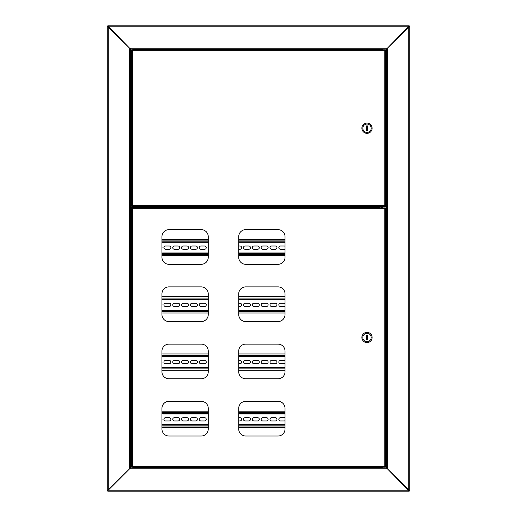<?xml version="1.0" encoding="UTF-8"?>
<svg xmlns="http://www.w3.org/2000/svg" width="517" height="517" viewBox="0 0 517 517"><rect width="100%" height="100%" fill="white"/><g stroke="black" fill="none" stroke-linecap="round" stroke-linejoin="round"><path stroke-width="0.78" d="M132.837 206.852L131.008 206.852L131.008 49.115L129.612 48.184L130.542 49.115L386.457 49.115L386.457 467.885L387.388 468.816L386.457 467.885L130.542 467.885L130.542 49.115M131.008 467.885L131.008 207.782L133.942 207.782M131.008 207.782L130.542 207.782M107.743 491.15L107.743 490.685L130.542 467.885L129.612 468.816L129.612 48.184L387.388 48.184L386.457 49.115L387.388 48.184L387.388 468.816L129.612 468.816L107.278 490.685L107.278 26.315L129.612 48.184L107.743 25.85L409.257 25.85L387.388 48.184L409.722 26.315L409.722 490.685L387.388 468.816L409.257 491.15L107.743 491.15L108.208 490.219L107.278 490.685M107.743 25.85L108.208 26.781L107.278 26.315M130.542 206.852L131.008 206.852M131.008 49.115L373.849 49.115M382.27 49.955L382.27 49.115M382.27 467.885L382.27 467.045M409.257 491.15L408.792 490.219L409.722 490.685M409.257 25.85L408.792 26.781L409.722 26.315M386.457 49.115L385.992 49.115L385.992 467.885M374.825 49.115L385.992 49.115M382.27 207.924L382.27 206.477M136.902 49.58L382.011 49.58L382.011 49.115M382.011 49.58L382.011 49.955M130.542 207.666L137.522 207.666L137.522 206.968L130.542 206.968M149.155 207.924L149.155 207.459M148.689 207.924L148.689 207.459M367.846 207.459L367.846 207.924M368.311 207.459L368.311 207.924M381.804 207.924L381.804 206.477M381.339 207.924L381.339 206.477M382.011 467.885L382.011 467.42L136.902 467.42M382.011 467.045L382.011 467.42M133.36 49.955L136.385 49.955M133.657 49.451L136.759 49.451L135.803 49.115M135.195 49.451L136.087 49.451M380.945 49.955L383.969 49.955M134.872 49.955L135.376 49.955M132.061 49.955L132.494 50.744L132.061 49.955L385.262 49.955L384.829 50.744L385.617 50.311L384.829 50.744L132.494 50.744L132.494 205.688L131.706 206.121L132.494 205.688L384.829 205.688L385.262 206.477L132.061 206.477L132.494 205.688L132.061 206.477M385.262 49.955L384.829 50.744L384.829 205.688L385.262 206.477M132.029 50.311L132.494 50.744L132.029 50.311M131.706 50.311L131.706 206.121M385.294 206.121L384.829 205.688L385.294 206.121M385.617 206.121L385.617 50.311M136.385 206.477L133.36 206.477M136.759 206.981L132.837 206.845L136.759 206.981M361.887 128.216A5.118 5.118 0 0 0 367.005 133.334A5.118 5.118 0 0 0 372.124 128.216A5.118 5.118 0 0 0 367.005 123.098A5.118 5.118 0 0 0 361.887 128.216M362.818 128.216A4.188 4.188 0 0 0 367.005 132.404A4.188 4.188 0 0 0 371.193 128.216A4.188 4.188 0 0 0 367.005 124.028A4.188 4.188 0 0 0 362.818 128.216M367.471 130.542L367.471 125.89L366.54 125.89L366.54 130.542L367.471 130.542M380.945 467.045L383.969 467.045M278.043 401.347L245.704 401.347A6.98 6.98 0 0 0 238.725 408.327L238.725 429.032A6.98 6.98 0 0 0 245.704 436.012L278.043 436.012A6.98 6.98 0 0 0 285.022 429.032L285.022 408.327A6.98 6.98 0 0 0 278.043 401.347M201.268 286.883L168.93 286.883A6.98 6.98 0 0 0 161.95 293.863L161.95 314.569A6.98 6.98 0 0 0 168.93 321.548L201.268 321.548A6.98 6.98 0 0 0 208.248 314.569L208.248 293.863A6.98 6.98 0 0 0 201.268 286.883M201.268 344.115L168.93 344.115A6.98 6.98 0 0 0 161.95 351.095L161.95 371.801A6.98 6.98 0 0 0 168.93 378.78L201.268 378.78A6.98 6.98 0 0 0 208.248 371.801L208.248 351.095A6.98 6.98 0 0 0 201.268 344.115M201.268 401.347L168.93 401.347A6.98 6.98 0 0 0 161.95 408.327L161.95 429.032A6.98 6.98 0 0 0 168.93 436.012L201.268 436.012A6.98 6.98 0 0 0 208.248 429.032L208.248 408.327A6.98 6.98 0 0 0 201.268 401.347M278.043 344.115L245.704 344.115A6.98 6.98 0 0 0 238.725 351.095L238.725 371.801A6.98 6.98 0 0 0 245.704 378.78L278.043 378.78A6.98 6.98 0 0 0 285.022 371.801L285.022 351.095A6.98 6.98 0 0 0 278.043 344.115M278.043 286.883L245.704 286.883A6.98 6.98 0 0 0 238.725 293.863L238.725 314.569A6.98 6.98 0 0 0 245.704 321.548L278.043 321.548A6.98 6.98 0 0 0 285.022 314.569L285.022 293.863A6.98 6.98 0 0 0 278.043 286.883M278.043 229.651L245.704 229.651A6.98 6.98 0 0 0 238.725 236.631L238.725 257.337A6.98 6.98 0 0 0 245.704 264.316L278.043 264.316A6.98 6.98 0 0 0 285.022 257.337L285.022 236.631A6.98 6.98 0 0 0 278.043 229.651M201.268 229.651L168.93 229.651A6.98 6.98 0 0 0 161.95 236.631L161.95 257.337A6.98 6.98 0 0 0 168.93 264.316L201.268 264.316A6.98 6.98 0 0 0 208.248 257.337L208.248 236.631A6.98 6.98 0 0 0 201.268 229.651M132.061 207.924L132.494 208.713L132.061 207.924L385.262 207.924L384.829 208.713L385.617 208.28L384.829 208.713L132.494 208.713L132.494 466.256L131.706 466.689L132.494 466.256L384.829 466.256L385.262 467.045L132.061 467.045L132.494 466.256L132.061 467.045M385.262 207.924L384.829 208.713L384.829 466.256L385.262 467.045M132.029 208.28L132.494 208.713L132.029 208.28M131.706 208.28L131.706 466.689M385.294 466.689L384.829 466.256L385.294 466.689M385.617 466.689L385.617 208.28M361.887 337.485A5.118 5.118 0 0 0 367.005 342.603A5.118 5.118 0 0 0 372.124 337.485A5.118 5.118 0 0 0 367.005 332.366A5.118 5.118 0 0 0 361.887 337.485M362.818 337.485A4.188 4.188 0 0 0 367.005 341.672A4.188 4.188 0 0 0 371.193 337.485A4.188 4.188 0 0 0 367.005 333.297A4.188 4.188 0 0 0 362.818 337.485M367.471 339.811L367.471 335.158L366.54 335.158L366.54 339.811L367.471 339.811M132.979 467.549L136.759 467.549M137.335 207.097L137.8 206.71L137.419 207.175M137.522 207.459L379.581 207.459L379.2 206.71L379.943 207.097L379.943 206.477M379.581 207.175L137.522 207.175M137.057 206.968L137.057 206.477M137.335 206.968L137.335 206.477M379.665 206.477L379.665 207.097M147.293 207.459L147.293 207.924M285.022 241.807L238.725 241.807L285.022 241.807M208.248 241.807L161.95 241.807L208.248 241.807M161.95 253.44L208.248 253.44M238.725 253.44L285.022 253.44M161.95 247.081A1.629 1.629 0 0 1 161.95 248.166M245.097 249.252A1.629 1.629 0 0 1 243.468 247.624A1.629 1.629 0 0 1 245.097 245.995L248.819 245.995A1.629 1.629 0 0 1 250.448 247.624A1.629 1.629 0 0 1 248.819 249.252L245.097 249.252M253.937 249.252A1.629 1.629 0 0 1 252.309 247.624A1.629 1.629 0 0 1 253.937 245.995L257.66 245.995A1.629 1.629 0 0 1 259.288 247.624A1.629 1.629 0 0 1 257.66 249.252L253.937 249.252M262.778 249.252A1.629 1.629 0 0 1 261.15 247.624A1.629 1.629 0 0 1 262.778 245.995L266.501 245.995A1.629 1.629 0 0 1 268.129 247.624A1.629 1.629 0 0 1 266.501 249.252L262.778 249.252M271.619 249.252A1.629 1.629 0 0 1 269.99 247.624A1.629 1.629 0 0 1 271.619 245.995L275.341 245.995A1.629 1.629 0 0 1 276.97 247.624A1.629 1.629 0 0 1 275.341 249.252L271.619 249.252M285.022 249.02A1.629 1.629 0 0 1 284.182 249.252L280.46 249.252A1.629 1.629 0 0 1 278.831 247.624A1.629 1.629 0 0 1 280.46 245.995L284.182 245.995A1.629 1.629 0 0 1 285.022 246.228M165.53 249.252A1.629 1.629 0 0 1 163.902 247.624A1.629 1.629 0 0 1 165.53 245.995L169.253 245.995A1.629 1.629 0 0 1 170.881 247.624A1.629 1.629 0 0 1 169.253 249.252L165.53 249.252M174.371 249.252A1.629 1.629 0 0 1 172.743 247.624A1.629 1.629 0 0 1 174.371 245.995L178.094 245.995A1.629 1.629 0 0 1 179.722 247.624A1.629 1.629 0 0 1 178.094 249.252L174.371 249.252M183.212 249.252A1.629 1.629 0 0 1 181.583 247.624A1.629 1.629 0 0 1 183.212 245.995L186.934 245.995A1.629 1.629 0 0 1 188.563 247.624A1.629 1.629 0 0 1 186.934 249.252L183.212 249.252M192.053 249.252A1.629 1.629 0 0 1 190.424 247.624A1.629 1.629 0 0 1 192.053 245.995L195.775 245.995A1.629 1.629 0 0 1 197.404 247.624A1.629 1.629 0 0 1 195.775 249.252L192.053 249.252M200.893 249.252A1.629 1.629 0 0 1 199.265 247.624A1.629 1.629 0 0 1 200.893 245.995L204.616 245.995A1.629 1.629 0 0 1 206.244 247.624A1.629 1.629 0 0 1 204.616 249.252L200.893 249.252M208.248 248.283A1.629 1.629 0 0 1 208.248 246.964M238.725 245.995L239.978 245.995A1.629 1.629 0 0 1 241.607 247.624A1.629 1.629 0 0 1 239.978 249.252L238.725 249.252M161.95 255.766L208.248 255.766M238.725 255.766L285.022 255.766M285.022 239.481L238.725 239.481M208.248 239.481L161.95 239.481M285.022 299.039L238.725 299.039L285.022 299.039M208.248 299.039L161.95 299.039L208.248 299.039M161.95 310.672L208.248 310.672M238.725 310.672L285.022 310.672M161.95 304.313A1.629 1.629 0 0 1 161.95 305.398M245.097 306.484A1.629 1.629 0 0 1 243.468 304.856A1.629 1.629 0 0 1 245.097 303.227L248.819 303.227A1.629 1.629 0 0 1 250.448 304.856A1.629 1.629 0 0 1 248.819 306.484L245.097 306.484M253.937 306.484A1.629 1.629 0 0 1 252.309 304.856A1.629 1.629 0 0 1 253.937 303.227L257.66 303.227A1.629 1.629 0 0 1 259.288 304.856A1.629 1.629 0 0 1 257.66 306.484L253.937 306.484M262.778 306.484A1.629 1.629 0 0 1 261.15 304.856A1.629 1.629 0 0 1 262.778 303.227L266.501 303.227A1.629 1.629 0 0 1 268.129 304.856A1.629 1.629 0 0 1 266.501 306.484L262.778 306.484M271.619 306.484A1.629 1.629 0 0 1 269.99 304.856A1.629 1.629 0 0 1 271.619 303.227L275.341 303.227A1.629 1.629 0 0 1 276.97 304.856A1.629 1.629 0 0 1 275.341 306.484L271.619 306.484M285.022 306.251A1.629 1.629 0 0 1 284.182 306.484L280.46 306.484A1.629 1.629 0 0 1 278.831 304.856A1.629 1.629 0 0 1 280.46 303.227L284.182 303.227A1.629 1.629 0 0 1 285.022 303.46M165.53 306.484A1.629 1.629 0 0 1 163.902 304.856A1.629 1.629 0 0 1 165.53 303.227L169.253 303.227A1.629 1.629 0 0 1 170.881 304.856A1.629 1.629 0 0 1 169.253 306.484L165.53 306.484M174.371 306.484A1.629 1.629 0 0 1 172.743 304.856A1.629 1.629 0 0 1 174.371 303.227L178.094 303.227A1.629 1.629 0 0 1 179.722 304.856A1.629 1.629 0 0 1 178.094 306.484L174.371 306.484M183.212 306.484A1.629 1.629 0 0 1 181.583 304.856A1.629 1.629 0 0 1 183.212 303.227L186.934 303.227A1.629 1.629 0 0 1 188.563 304.856A1.629 1.629 0 0 1 186.934 306.484L183.212 306.484M192.053 306.484A1.629 1.629 0 0 1 190.424 304.856A1.629 1.629 0 0 1 192.053 303.227L195.775 303.227A1.629 1.629 0 0 1 197.404 304.856A1.629 1.629 0 0 1 195.775 306.484L192.053 306.484M200.893 306.484A1.629 1.629 0 0 1 199.265 304.856A1.629 1.629 0 0 1 200.893 303.227L204.616 303.227A1.629 1.629 0 0 1 206.244 304.856A1.629 1.629 0 0 1 204.616 306.484L200.893 306.484M208.248 305.515A1.629 1.629 0 0 1 208.248 304.196M238.725 303.227L239.978 303.227A1.629 1.629 0 0 1 241.607 304.856A1.629 1.629 0 0 1 239.978 306.484L238.725 306.484M161.95 312.998L208.248 312.998M238.725 312.998L285.022 312.998M285.022 296.713L238.725 296.713M208.248 296.713L161.95 296.713M285.022 356.271L238.725 356.271L285.022 356.271M208.248 356.271L161.95 356.271L208.248 356.271M161.95 367.904L208.248 367.904M238.725 367.904L285.022 367.904M161.95 361.545A1.629 1.629 0 0 1 161.95 362.63M245.097 363.716A1.629 1.629 0 0 1 243.468 362.087A1.629 1.629 0 0 1 245.097 360.459L248.819 360.459A1.629 1.629 0 0 1 250.448 362.087A1.629 1.629 0 0 1 248.819 363.716L245.097 363.716M253.937 363.716A1.629 1.629 0 0 1 252.309 362.087A1.629 1.629 0 0 1 253.937 360.459L257.66 360.459A1.629 1.629 0 0 1 259.288 362.087A1.629 1.629 0 0 1 257.66 363.716L253.937 363.716M262.778 363.716A1.629 1.629 0 0 1 261.15 362.087A1.629 1.629 0 0 1 262.778 360.459L266.501 360.459A1.629 1.629 0 0 1 268.129 362.087A1.629 1.629 0 0 1 266.501 363.716L262.778 363.716M271.619 363.716A1.629 1.629 0 0 1 269.99 362.087A1.629 1.629 0 0 1 271.619 360.459L275.341 360.459A1.629 1.629 0 0 1 276.97 362.087A1.629 1.629 0 0 1 275.341 363.716L271.619 363.716M285.022 363.483A1.629 1.629 0 0 1 284.182 363.716L280.46 363.716A1.629 1.629 0 0 1 278.831 362.087A1.629 1.629 0 0 1 280.46 360.459L284.182 360.459A1.629 1.629 0 0 1 285.022 360.692M165.53 363.716A1.629 1.629 0 0 1 163.902 362.087A1.629 1.629 0 0 1 165.53 360.459L169.253 360.459A1.629 1.629 0 0 1 170.881 362.087A1.629 1.629 0 0 1 169.253 363.716L165.53 363.716M174.371 363.716A1.629 1.629 0 0 1 172.743 362.087A1.629 1.629 0 0 1 174.371 360.459L178.094 360.459A1.629 1.629 0 0 1 179.722 362.087A1.629 1.629 0 0 1 178.094 363.716L174.371 363.716M183.212 363.716A1.629 1.629 0 0 1 181.583 362.087A1.629 1.629 0 0 1 183.212 360.459L186.934 360.459A1.629 1.629 0 0 1 188.563 362.087A1.629 1.629 0 0 1 186.934 363.716L183.212 363.716M192.053 363.716A1.629 1.629 0 0 1 190.424 362.087A1.629 1.629 0 0 1 192.053 360.459L195.775 360.459A1.629 1.629 0 0 1 197.404 362.087A1.629 1.629 0 0 1 195.775 363.716L192.053 363.716M200.893 363.716A1.629 1.629 0 0 1 199.265 362.087A1.629 1.629 0 0 1 200.893 360.459L204.616 360.459A1.629 1.629 0 0 1 206.244 362.087A1.629 1.629 0 0 1 204.616 363.716L200.893 363.716M208.248 362.747A1.629 1.629 0 0 1 208.248 361.428M238.725 360.459L239.978 360.459A1.629 1.629 0 0 1 241.607 362.087A1.629 1.629 0 0 1 239.978 363.716L238.725 363.716M161.95 370.23L208.248 370.23M238.725 370.23L285.022 370.23M285.022 353.945L238.725 353.945M208.248 353.945L161.95 353.945M285.022 413.503L238.725 413.503M208.248 413.503L161.95 413.503M161.95 425.136L208.248 425.136M238.725 425.136L285.022 425.136M161.95 418.776A1.629 1.629 0 0 1 161.95 419.862M245.097 420.948A1.629 1.629 0 0 1 243.468 419.319A1.629 1.629 0 0 1 245.097 417.691L248.819 417.691A1.629 1.629 0 0 1 250.448 419.319A1.629 1.629 0 0 1 248.819 420.948L245.097 420.948M253.937 420.948A1.629 1.629 0 0 1 252.309 419.319A1.629 1.629 0 0 1 253.937 417.691L257.66 417.691A1.629 1.629 0 0 1 259.288 419.319A1.629 1.629 0 0 1 257.66 420.948L253.937 420.948M262.778 420.948A1.629 1.629 0 0 1 261.15 419.319A1.629 1.629 0 0 1 262.778 417.691L266.501 417.691A1.629 1.629 0 0 1 268.129 419.319A1.629 1.629 0 0 1 266.501 420.948L262.778 420.948M271.619 420.948A1.629 1.629 0 0 1 269.99 419.319A1.629 1.629 0 0 1 271.619 417.691L275.341 417.691A1.629 1.629 0 0 1 276.97 419.319A1.629 1.629 0 0 1 275.341 420.948L271.619 420.948M285.022 420.715A1.629 1.629 0 0 1 284.182 420.948L280.46 420.948A1.629 1.629 0 0 1 278.831 419.319A1.629 1.629 0 0 1 280.46 417.691L284.182 417.691A1.629 1.629 0 0 1 285.022 417.923M165.53 420.948A1.629 1.629 0 0 1 163.902 419.319A1.629 1.629 0 0 1 165.53 417.691L169.253 417.691A1.629 1.629 0 0 1 170.881 419.319A1.629 1.629 0 0 1 169.253 420.948L165.53 420.948M174.371 420.948A1.629 1.629 0 0 1 172.743 419.319A1.629 1.629 0 0 1 174.371 417.691L178.094 417.691A1.629 1.629 0 0 1 179.722 419.319A1.629 1.629 0 0 1 178.094 420.948L174.371 420.948M183.212 420.948A1.629 1.629 0 0 1 181.583 419.319A1.629 1.629 0 0 1 183.212 417.691L186.934 417.691A1.629 1.629 0 0 1 188.563 419.319A1.629 1.629 0 0 1 186.934 420.948L183.212 420.948M192.053 420.948A1.629 1.629 0 0 1 190.424 419.319A1.629 1.629 0 0 1 192.053 417.691L195.775 417.691A1.629 1.629 0 0 1 197.404 419.319A1.629 1.629 0 0 1 195.775 420.948L192.053 420.948M200.893 420.948A1.629 1.629 0 0 1 199.265 419.319A1.629 1.629 0 0 1 200.893 417.691L204.616 417.691A1.629 1.629 0 0 1 206.244 419.319A1.629 1.629 0 0 1 204.616 420.948L200.893 420.948M208.248 419.978A1.629 1.629 0 0 1 208.248 418.66M238.725 417.691L239.978 417.691A1.629 1.629 0 0 1 241.607 419.319A1.629 1.629 0 0 1 239.978 420.948L238.725 420.948M161.95 427.462L208.248 427.462M238.725 427.462L285.022 427.462M285.022 411.177L238.725 411.177M208.248 411.177L161.95 411.177M364.246 207.924L364.246 207.459M294.451 207.459L294.451 207.924M108.208 26.781L108.208 490.219L408.792 490.219L408.792 26.781L108.208 26.781M148.224 207.459L148.224 207.924M380.874 206.477L380.874 207.924M368.776 207.924L368.776 207.459M136.902 49.813L132.837 49.587L136.759 49.955M136.759 206.477L132.837 206.845M136.759 467.045L132.837 467.413M379.2 206.477L137.8 206.477M138.22 207.459L138.22 207.924M146.13 207.924L146.13 207.459M161.95 242.273L208.248 242.273M238.725 242.273L285.022 242.273M285.022 252.975L238.725 252.975M208.248 252.975L161.95 252.975M161.95 254.37L208.248 254.37M238.725 254.37L285.022 254.37M285.022 240.877L238.725 240.877M208.248 240.877L161.95 240.877M161.95 299.505L208.248 299.505M238.725 299.505L285.022 299.505M285.022 310.206L238.725 310.206M208.248 310.206L161.95 310.206M161.95 311.602L208.248 311.602M238.725 311.602L285.022 311.602M285.022 298.109L238.725 298.109M208.248 298.109L161.95 298.109M161.95 356.736L208.248 356.736M238.725 356.736L285.022 356.736M285.022 367.438L238.725 367.438M208.248 367.438L161.95 367.438M161.95 368.834L208.248 368.834M238.725 368.834L285.022 368.834M285.022 355.341L238.725 355.341M208.248 355.341L161.95 355.341M161.95 413.968L208.248 413.968M238.725 413.968L285.022 413.968M285.022 424.67L238.725 424.67M208.248 424.67L161.95 424.67M161.95 426.066L208.248 426.066M238.725 426.066L285.022 426.066M285.022 412.572L238.725 412.572M208.248 412.572L161.95 412.572M133.942 49.115L133.942 49.451M133.942 467.885L133.942 467.549M135.803 467.885L135.803 467.549"/></g></svg>
